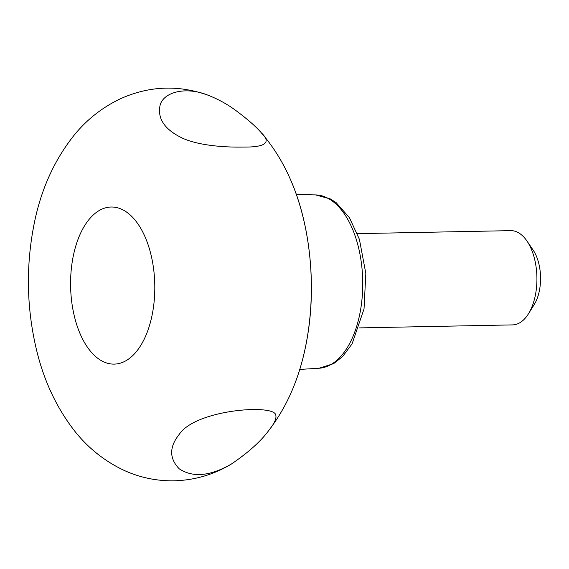 <?xml version="1.0" encoding="UTF-8"?>
<svg xmlns="http://www.w3.org/2000/svg" width="569" height="569" viewBox="0 0 569 569"><rect width="100%" height="100%" fill="white"/><g stroke="black" fill="none" stroke-linecap="round" stroke-linejoin="round"><path stroke-width="0.85" d="M89.212 219.264A78.558 42.092 -91.1 0 0 94.162 355.198A78.558 42.092 -91.1 0 0 154.711 282.295A78.558 42.092 -91.1 0 0 89.212 219.264M275.645 414.609C272.395 404.004 195.259 409.701 179.114 434.531C169.178 447.049 169.213 458.479 179.235 468.82C192.877 477.825 210.281 476.21 231.448 463.991C248.795 452.199 261.42 440.769 269.343 429.695C274.72 423.051 276.819 418.023 275.645 414.609M234.777 109.725C226.661 103.828 217.692 98.963 207.87 95.137C186.02 86.353 164.092 91.851 160.202 104.781C157.129 118.117 164.171 129.056 181.326 137.598C196.945 145.33 223.596 147.463 242.991 147.065C265.467 147.364 271.584 142.613 261.335 132.826C255.737 126.332 246.882 118.629 234.777 109.725M359.224 327.9L512.584 324.899A47.135 25.256 -91.1 0 0 528.402 313.875A47.135 25.256 -91.1 0 0 526.972 241.036A47.135 25.256 -91.1 0 0 510.742 230.644L357.382 233.646M528.402 313.875L534.163 304.657A35.349 18.941 -91.1 0 0 533.096 250.026L526.972 241.036M269.343 429.695C279.45 416.43 287.701 401.728 294.088 385.576A167.215 89.596 -91.1 0 0 290.034 178.566C282.537 161.568 272.971 146.318 261.335 132.826M299.771 369.423L318.989 368.25A86.708 46.459 -91.1 0 0 362.709 280.688A86.708 46.459 -91.1 0 0 315.589 194.911L296.349 194.491M231.448 463.991C213.908 474.589 194.804 480.2 174.135 480.819C155.934 481.082 138.68 477.334 122.371 469.574C102.897 459.994 86.538 446.565 73.294 429.275C55.997 406.508 43.728 380.028 36.494 349.828C26.551 307.957 25.769 265.936 34.168 223.752C40.989 189.441 54.425 159.789 74.468 134.789C87.043 119.426 102.306 107.441 120.258 98.842C148.95 85.905 178.154 84.674 207.87 95.137M294.088 385.576C300.304 369.957 304.884 352.851 307.829 334.252C316.3 281.819 309.486 221.633 290.034 178.566M318.989 368.25L333.662 363.634L342.68 356.486L352.062 343.889L364.025 308.953L365.824 273.461L359.416 239.357L349.487 217.778L336.222 202.72L330.532 199.001L315.589 194.911"/></g></svg>
